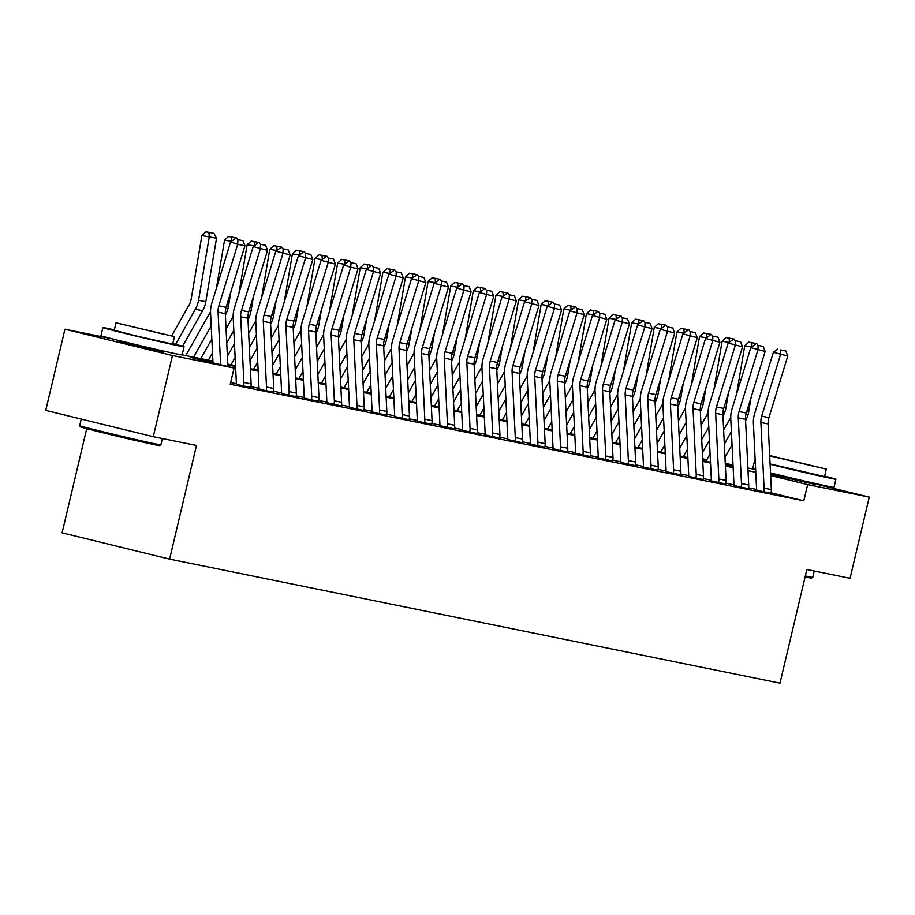 <?xml version="1.0" encoding="UTF-8"?>
<svg xmlns="http://www.w3.org/2000/svg" width="915" height="915" viewBox="0 0 915 915"><rect width="100%" height="100%" fill="white"/><g stroke="black" fill="none" stroke-linecap="round" stroke-linejoin="round"><path stroke-width="1.37" d="M815.151 484.424L770.59 474.29M163.305 351.955L135.317 345.962L119.133 341.524M86.708 428.7L62.094 532.827L169.607 559.122L779.992 683.162L806.858 569.507L850.058 578.291L869.25 497.12L807.636 484.595L770.647 475.548M169.607 559.122L196.473 445.468L153.274 436.695L45.75 410.4L64.942 329.217L111.95 338.767M702.651 458.815L706.86 459.673M725.263 463.413L733.018 464.98M747.887 468L755.641 469.578M212.955 361.94L190.492 357.376L234.08 368.036L230.237 384.277L803.793 500.825L771.082 492.83M756.568 489.434L748.55 487.798M733.956 484.836L725.927 483.2M711.332 480.238L703.315 478.602M688.721 475.64L680.691 474.004M666.097 471.042L658.079 469.418M643.485 466.444L635.456 464.82M620.862 461.846L612.844 460.222M598.25 457.26L590.221 455.624M575.626 452.662L567.609 451.026M553.015 448.064L544.997 446.428M530.391 443.466L522.374 441.831M507.779 438.868L499.762 437.244M485.167 434.27L477.138 432.646M462.544 429.673L454.526 428.048M439.932 425.086L431.903 423.451M417.309 420.488L409.291 418.853M394.697 415.89L386.668 414.255M372.073 411.293L364.056 409.657M349.461 406.695L341.432 405.071M326.838 402.097L318.82 400.473M304.226 397.499L296.197 395.875M281.603 392.912L273.585 391.277M258.991 388.315L250.962 386.679M236.367 383.717L230.649 382.55M236.264 384.323L250.802 387.514A11.678 10.465 -78.5 0 0 251.133 383.9L247.931 318.226A16.687 14.96 101.5 0 1 248.731 311.912L267.557 250.355L253.203 246.524L234.366 308.081A25.025 22.429 -78.5 0 0 233.188 317.551L236.379 383.225A3.34 2.997 101.5 0 1 236.287 384.266L236.264 384.357M265.43 390.556L273.402 392.146A11.678 10.465 -78.5 0 0 273.745 388.498L270.554 322.823A16.687 14.96 101.5 0 1 271.343 316.51L290.181 254.953L275.827 251.122L256.989 312.678A25.025 22.429 -78.5 0 0 255.8 322.149L258.991 387.823A3.34 2.997 101.5 0 1 258.899 388.852L265.43 390.556M281.5 393.519L296.037 396.698A11.678 10.465 -78.5 0 0 296.369 393.095L293.166 327.421A16.687 14.96 101.5 0 1 293.967 321.108L312.793 259.551L298.439 255.72L279.601 317.276A25.025 22.429 -78.5 0 0 278.423 326.747L281.614 392.421A3.34 2.997 101.5 0 1 281.523 393.45L281.5 393.541M310.665 399.741L318.649 401.296A11.678 10.465 -78.5 0 0 318.98 397.693L315.789 332.019A16.687 14.96 101.5 0 1 316.579 325.706L335.416 264.149L321.062 260.317L302.225 321.874A25.025 22.429 -78.5 0 0 301.035 331.344L304.226 397.019A3.34 2.997 101.5 0 1 304.135 398.048L310.665 399.741M333.998 404.487L334.021 404.419A11.678 10.465 -78.5 0 0 334.352 400.816L331.161 335.142A16.687 14.96 101.5 0 1 331.951 328.828L350.777 267.272L343.674 264.915L324.836 326.472A25.025 22.429 -78.5 0 0 323.647 335.942L326.849 401.616A3.34 2.997 101.5 0 1 326.758 402.646L341.261 405.928M349.358 407.301L363.884 410.492A11.678 10.465 -78.5 0 0 364.216 406.889L361.025 341.215A16.687 14.96 101.5 0 1 361.814 334.901L380.651 273.333L366.286 269.513L347.46 331.07A25.025 22.429 -78.5 0 0 346.27 340.54L349.461 406.214A3.34 2.997 101.5 0 1 349.37 407.244L349.347 407.335M378.513 413.534L386.507 415.09A11.678 10.465 -78.5 0 0 386.839 411.476L383.637 345.813A16.687 14.96 101.5 0 1 384.426 339.488L403.263 277.931L388.909 274.1L370.072 335.656A25.025 22.429 -78.5 0 0 368.882 345.138L372.085 410.812A3.34 2.997 101.5 0 1 371.993 411.841L378.513 413.534M394.594 416.497L409.108 419.722A11.678 10.465 -78.5 0 0 409.451 416.073L406.26 350.399A16.687 14.96 101.5 0 1 407.049 344.086L425.887 282.529L411.521 278.698L392.695 340.254A25.025 22.429 -78.5 0 0 391.506 349.724L394.697 415.399A3.34 2.997 101.5 0 1 394.605 416.439L394.582 416.531M417.206 421.094L431.731 424.286A11.678 10.465 -78.5 0 0 432.074 420.671L428.872 354.997A16.687 14.96 101.5 0 1 429.661 348.684L448.499 287.127L434.145 283.295L415.307 344.852A25.025 22.429 -78.5 0 0 414.118 354.322L417.32 419.996A3.34 2.997 101.5 0 1 417.217 421.026L417.206 421.129M447.092 427.465L447.103 427.408A11.678 10.465 -78.5 0 0 447.435 423.794L444.244 358.12A16.687 14.96 101.5 0 1 445.033 351.806L463.871 290.249L456.757 287.893L437.93 349.45A25.025 22.429 -78.5 0 0 436.741 358.92L439.932 424.594A3.34 2.997 101.5 0 1 439.841 425.624L454.343 428.918M462.441 430.29L476.967 433.504A11.678 10.465 -78.5 0 0 477.31 429.867L474.107 364.193A16.687 14.96 101.5 0 1 474.896 357.879L493.734 296.323L479.38 292.491L460.542 354.048A25.025 22.429 -78.5 0 0 459.353 363.518L462.555 429.192A3.34 2.997 101.5 0 1 462.452 430.222L462.441 430.313M491.595 436.512L499.59 438.068A11.678 10.465 -78.5 0 0 499.922 434.465L496.731 368.791A16.687 14.96 101.5 0 1 497.52 362.477L516.357 300.921L501.992 297.089L483.166 358.646A25.025 22.429 -78.5 0 0 481.976 368.116L485.167 433.79A3.34 2.997 101.5 0 1 485.076 434.819L491.595 436.512M514.219 441.11L522.202 442.7A11.678 10.465 -78.5 0 0 522.545 439.063L519.343 373.389A16.687 14.96 101.5 0 1 520.132 367.075L538.969 305.507L524.615 301.687L505.778 363.244A25.025 22.429 -78.5 0 0 504.588 372.714L507.791 438.388A3.34 2.997 101.5 0 1 507.688 439.417L514.219 441.11M530.3 444.072L544.825 447.263A11.678 10.465 -78.5 0 0 545.157 443.649L541.966 377.987A16.687 14.96 101.5 0 1 542.755 371.662L561.593 310.105L547.227 306.273L528.401 367.83A25.025 22.429 -78.5 0 0 527.212 377.312L530.403 442.986A3.34 2.997 101.5 0 1 530.311 444.015L530.288 444.107M559.454 450.306L567.437 451.861A11.678 10.465 -78.5 0 0 567.78 448.247L564.578 382.573A16.687 14.96 101.5 0 1 565.367 376.259L584.205 314.703L569.851 310.871L551.013 372.428A25.025 22.429 -78.5 0 0 549.824 381.898L553.026 447.572A3.34 2.997 101.5 0 1 552.923 448.613L559.454 450.306M575.524 453.268L590.049 456.494A11.678 10.465 -78.5 0 0 590.392 452.845L587.201 387.171A16.687 14.96 101.5 0 1 587.99 380.857L606.817 319.301L592.462 315.469L573.636 377.026A25.025 22.429 -78.5 0 0 572.447 386.496L575.638 452.17A3.34 2.997 101.5 0 1 575.546 453.2L575.524 453.302M598.147 457.866L612.673 461.046A11.678 10.465 -78.5 0 0 613.004 457.443L609.813 391.769A16.687 14.96 101.5 0 1 610.602 385.455L629.44 323.899L615.086 320.067L596.248 381.624A25.025 22.429 -78.5 0 0 595.059 391.094L598.261 456.768A3.34 2.997 101.5 0 1 598.158 457.797L598.136 457.889M628.033 464.237L628.045 464.168A11.678 10.465 -78.5 0 0 628.376 460.565L625.185 394.891A16.687 14.96 101.5 0 1 625.974 388.578L644.812 327.021L637.698 324.665L618.86 386.222A25.025 22.429 -78.5 0 0 617.682 395.692L620.873 461.366A3.34 2.997 101.5 0 1 620.782 462.395L635.285 465.678M643.382 467.062L657.896 470.276A11.678 10.465 -78.5 0 0 658.24 466.639L655.049 400.964A16.687 14.96 101.5 0 1 655.838 394.651L674.675 333.094L660.321 329.263L641.484 390.819A25.025 22.429 -78.5 0 0 640.294 400.29L643.497 465.964A3.34 2.997 101.5 0 1 643.394 466.993L643.371 467.085M665.994 471.648L680.531 474.839A11.678 10.465 -78.5 0 0 680.863 471.236L677.66 405.562A16.687 14.96 101.5 0 1 678.461 399.249L697.287 337.681L682.933 333.861L664.096 395.417A25.025 22.429 -78.5 0 0 662.918 404.887L666.109 470.562A3.34 2.997 101.5 0 1 666.017 471.591L665.994 471.683M695.16 477.882L703.132 479.471A11.678 10.465 -78.5 0 0 703.475 475.823L700.284 410.16A16.687 14.96 101.5 0 1 701.073 403.835L719.911 342.279L705.557 338.447L686.719 400.004A25.025 22.429 -78.5 0 0 685.529 409.485L688.732 475.16A3.34 2.997 101.5 0 1 688.629 476.189L695.16 477.882M711.23 480.844L725.767 484.035A11.678 10.465 -78.5 0 0 726.098 480.421L722.896 414.747A16.687 14.96 101.5 0 1 723.696 408.433L742.523 346.876L728.168 343.045L709.331 404.602A25.025 22.429 -78.5 0 0 708.153 414.072L711.344 479.746A3.34 2.997 101.5 0 1 711.252 480.787L711.23 480.878M740.395 487.077L748.379 488.633A11.678 10.465 -78.5 0 0 748.71 485.019L745.519 419.344A16.687 14.96 101.5 0 1 746.308 413.031L765.146 351.474L750.792 347.643L731.954 409.199A25.025 22.429 -78.5 0 0 730.765 418.67L733.956 484.344A3.34 2.997 101.5 0 1 733.864 485.373L740.395 487.077M763.007 491.664L770.99 493.265A11.678 10.465 -78.5 0 0 771.334 489.616L768.131 423.942A16.687 14.96 101.5 0 1 768.932 417.629L787.758 356.072L773.404 352.241L754.566 413.797A25.025 22.429 -78.5 0 0 753.388 423.268L756.579 488.942A3.34 2.997 101.5 0 1 756.488 489.971L763.007 491.664M153.274 436.695L172.466 355.512L64.942 329.217M770.098 464.225A41.713 0.652 13.3 0 0 831.644 478.545A41.713 0.652 13.3 0 0 835.91 479.254L834 487.375A41.713 0.652 13.3 0 1 829.722 486.654A41.713 0.652 13.3 0 1 770.521 472.918L771.185 473.135L770.888 474.37M815.265 483.909L869.25 497.12M803.793 500.825L807.636 484.595M234.08 368.036L172.466 355.512M755.767 472.254L748.013 470.676M733.144 467.656L725.401 466.078M710.532 463.059L702.777 461.48M687.92 458.461L680.165 456.882M665.296 453.863L657.542 452.285M642.685 449.265L634.93 447.698M620.061 444.667L612.307 443.1M597.449 440.081L589.695 438.502M574.826 435.483L567.071 433.904M552.214 430.885L544.459 429.307M529.591 426.287L521.847 424.709M506.979 421.689L499.224 420.111M484.355 417.091L476.612 415.524M461.743 412.493L453.989 410.926M439.12 407.907L431.377 406.329M416.508 403.309L408.753 401.731M393.885 398.711L386.141 397.133M371.273 394.113L363.518 392.535M348.649 389.516L340.906 387.937M326.037 384.918L318.283 383.351M303.414 380.32L295.671 378.753M280.802 375.733L273.047 374.155M258.179 371.135L250.436 369.557M235.567 366.538L227.812 364.959M733.087 466.364L725.321 464.465M706.723 459.913L702.651 458.918M182.165 354.848L212.909 361.093M227.778 364.113L235.521 365.691M250.39 368.711L258.144 370.278M273.013 373.309L280.756 374.875M295.625 377.895L303.38 379.473M318.248 382.493L325.992 384.071M340.86 387.091L348.615 388.669M363.484 391.689L371.227 393.267M386.096 396.287L393.85 397.865M408.719 400.884L416.462 402.451M431.331 405.482L439.086 407.049M453.943 410.069L461.698 411.647M476.566 414.667L484.321 416.245M499.178 419.264L506.933 420.843M521.802 423.862L529.556 425.441M544.414 428.46L552.168 430.039M567.037 433.058L574.792 434.625M589.649 437.656L597.404 439.223M612.272 442.242L620.015 443.821M634.884 446.84L642.639 448.419M657.508 451.438L665.251 453.017M680.12 456.036L687.874 457.614M702.743 460.634L710.486 462.212M725.355 465.232L733.109 466.799M220.629 364.742L218.067 312.164A16.687 14.96 101.5 0 1 218.857 305.85L237.694 244.294L230.591 241.926L211.754 303.483A25.025 22.429 -78.5 0 0 210.564 312.964L213.001 362.878M227.892 366.526L225.319 313.639A16.687 14.96 101.5 0 1 226.108 307.314L244.946 245.758L237.694 244.294L237.923 239.661L242.99 240.691L237.923 239.661M235.075 238.712L230.591 241.926M244.946 245.758L242.99 240.691M216.546 238.197L201.918 235.532L205.944 231.838L208.894 232.307L213.973 233.348L216.546 238.197L205.806 301.733A25.025 22.429 101.5 0 1 202.638 310.723L182.565 346.247M208.894 232.307L209.295 236.722L198.566 300.257A25.025 22.429 101.5 0 1 195.387 309.247L175.554 344.36M171.723 335.771L189.062 305.061A16.687 14.96 -78.5 0 0 191.178 299.079L201.918 235.532M160.88 444.862L159.679 445.605A40.718 0.641 -166.7 0 1 155.516 444.896A40.718 0.641 -166.7 0 1 111.207 434.774A40.718 0.641 -166.7 0 1 80.451 426.87L79.708 425.669A41.713 0.652 13.3 0 0 79.708 425.669A41.713 0.652 13.3 0 0 111.218 433.767A41.713 0.652 13.3 0 0 156.614 444.141A41.713 0.652 13.3 0 0 160.88 444.862A41.713 0.652 13.3 0 0 160.891 444.85L162.378 438.548M114.352 329.846A41.713 0.652 13.3 0 0 107.147 328.302A41.713 0.652 13.3 0 0 102.88 327.593A41.713 0.652 13.3 0 0 134.093 335.622A41.713 0.652 13.3 0 0 179.797 346.076A41.713 0.652 13.3 0 0 184.075 346.785A41.713 0.652 13.3 0 0 172.809 343.663M102.88 327.593L100.959 335.714A41.713 0.652 13.3 0 0 132.172 343.743A41.713 0.652 13.3 0 0 177.876 354.197A41.713 0.652 13.3 0 0 182.154 354.906L184.075 346.785M174.468 336.629L172.706 344.097L136.724 336.068L114.249 330.281L116.011 322.812L174.468 336.629L116.011 322.812M162.092 333.849L126.407 325.271L162.092 333.849M805.337 575.947A41.713 0.652 13.3 0 0 808.46 576.61A41.713 0.652 13.3 0 0 812.726 577.331L811.525 578.074A40.718 0.641 -166.7 0 1 807.362 577.365A40.718 0.641 -166.7 0 1 805.108 576.896M754.726 460.062L752.805 468.183A41.713 0.652 13.3 0 0 755.618 469.086M769.687 455.887L826.314 469.098L824.552 476.566L770.087 463.939M826.314 469.098L769.675 455.544M813.938 466.307L778.253 457.74L813.938 466.307M812.726 577.331A41.713 0.652 13.3 0 0 812.737 577.319L814.224 571.006M835.91 479.254A41.713 0.652 13.3 0 0 824.655 476.132M243.539 386.107L243.55 386.038A11.678 10.465 -78.5 0 0 243.882 382.436L240.691 316.762A16.687 14.96 101.5 0 1 241.48 310.437L260.317 248.88L260.535 244.259L265.613 245.289L260.535 244.259M257.687 243.31L253.203 246.524M267.557 250.355L265.613 245.289M266.151 390.694L266.162 390.636A11.678 10.465 -78.5 0 0 266.505 387.022L263.303 321.348A16.687 14.96 101.5 0 1 264.092 315.035L282.929 253.478L283.147 248.846L288.225 249.886L283.147 248.846M273.402 392.169L266.162 390.636M280.31 247.908L275.827 251.122M290.181 254.953L288.225 249.886M230.923 291.599L228.43 306.331A25.025 22.429 101.5 0 1 225.387 315.08M211.834 339.076L200.797 358.623M211.193 325.9L193.545 357.159M231.529 241.263L224.53 240.13L228.556 236.436L236.585 237.934L237.237 239.158M216.386 288.351L224.53 240.13M185.756 355.569L210.53 311.695M231.884 241L231.506 236.905M253.535 296.197L251.042 310.928A25.025 22.429 101.5 0 1 248.011 319.667M234.457 343.674L227.389 356.187M233.817 330.498L226.748 343.011M254.141 245.849L247.153 244.728L251.179 241.034L259.208 242.532L259.849 243.745M238.998 292.949L247.153 244.728M208.368 360.167L212.509 352.847M226.062 328.84L233.153 316.281M254.507 245.597L254.13 241.503M288.763 395.291L288.785 395.234A11.678 10.465 -78.5 0 0 289.117 391.62L285.926 325.946A16.687 14.96 101.5 0 1 286.715 319.632L305.541 258.076L305.77 253.444L310.848 254.473L305.77 253.444M302.922 252.506L298.439 255.72M312.793 259.551L310.848 254.473M311.386 399.889L311.397 399.821A11.678 10.465 -78.5 0 0 311.729 396.218L308.538 330.544A16.687 14.96 101.5 0 1 309.327 324.23L328.165 262.674L328.382 258.041L333.46 259.071L328.382 258.041M325.546 257.104L321.062 260.317M335.416 264.149L333.46 259.071M341.249 405.963L341.272 405.894A11.678 10.465 -78.5 0 0 341.604 402.291L338.401 336.617A16.687 14.96 101.5 0 1 339.202 330.304L358.028 268.747L350.777 267.272L351.005 262.639L356.084 263.669L351.005 262.639M348.157 261.701L343.674 264.915M358.028 268.747L356.084 263.669M276.147 300.795L273.665 315.526A25.025 22.429 101.5 0 1 270.623 324.265M257.069 348.272L250.001 360.773M256.429 335.096L249.36 347.609M276.765 250.447L269.765 249.326L273.791 245.632L281.82 247.13L282.461 248.342M261.621 297.547L269.765 249.326M230.992 364.765L235.121 357.433M248.674 333.437L255.765 320.879M277.119 250.195L276.742 246.101M298.77 305.393L296.277 320.124A25.025 22.429 101.5 0 1 293.235 328.862M279.693 352.858L272.624 365.371M279.052 339.694L271.984 352.195M299.377 255.045L292.388 253.924L296.414 250.218L304.443 251.728L305.084 252.94M284.233 302.133L292.388 253.924M253.604 369.363L257.744 362.031M271.298 338.035L278.389 325.477M299.743 254.793L299.365 250.699M321.382 309.991L318.9 324.711A25.025 22.429 101.5 0 1 315.858 333.46M302.305 357.456L295.236 369.969M301.664 344.28L294.596 356.793M322 259.643L315 258.522L319.026 254.816L327.055 256.326L327.696 257.538M306.857 306.731L315 258.522M276.216 373.96L280.356 366.629M293.909 342.633L301.001 330.075M322.354 259.38L321.977 255.296M344.006 314.588L341.512 329.309A25.025 22.429 101.5 0 1 338.47 338.058M324.928 362.054L317.86 374.567M324.287 348.878L317.219 361.391M344.612 264.241L337.624 263.12L341.65 259.414L349.667 260.924L350.319 262.136M329.469 311.329L337.624 263.12M298.839 378.558L302.979 371.227M316.533 347.231L323.624 334.673M344.978 263.978L344.6 259.894M366.618 319.186L364.136 333.906A25.025 22.429 101.5 0 1 361.093 342.656M347.54 366.652L340.472 379.165M346.899 353.476L339.831 365.989M367.235 268.838L360.236 267.706L364.262 264.012L372.291 265.522L372.931 266.734M352.092 315.927L360.236 267.706M321.451 383.145L325.591 375.825M339.145 351.829L346.236 339.271M367.59 268.575L367.212 264.481M389.241 323.773L386.748 338.504A25.025 22.429 101.5 0 1 383.705 347.254M370.163 371.25L363.095 383.762M369.511 358.074L362.454 370.586M389.847 273.436L382.859 272.304L386.885 268.61L394.903 270.108L395.554 271.332M374.704 320.525L382.859 272.304M344.074 387.743L348.215 380.423M361.768 356.427L368.859 343.868M390.213 273.173L389.836 269.079M411.853 328.371L409.371 343.102A25.025 22.429 101.5 0 1 406.329 351.84M392.775 375.848L385.707 388.36M392.135 362.672L385.066 375.184M412.471 278.023L405.471 276.902L409.497 273.208L417.526 274.706L418.166 275.918M397.327 325.122L405.471 276.902M366.686 392.341L370.827 385.021M384.38 361.013L391.471 348.455M412.825 277.771L412.448 273.677M434.476 332.969L431.983 347.7A25.025 22.429 101.5 0 1 428.941 356.438M415.399 380.446L408.33 392.947M414.747 367.27L407.69 379.782M435.082 282.621L428.094 281.5L432.109 277.805L440.138 279.304L440.79 280.516M419.939 329.72L428.094 281.5M389.31 396.938L393.45 389.607M406.992 365.611L414.095 353.053M435.449 282.369L435.071 278.274M457.088 337.566L454.606 352.298A25.025 22.429 101.5 0 1 451.564 361.036M438.01 385.032L430.942 397.545M437.37 371.867L430.302 384.369M457.694 287.219L450.706 286.098L454.732 282.392L462.761 283.902L463.402 285.114M442.563 334.307L450.706 286.098M411.922 401.536L416.062 394.205M429.615 370.209L436.707 357.651M458.06 286.967L457.683 282.872M479.712 342.164L477.218 356.884A25.025 22.429 101.5 0 1 474.176 365.634M460.622 389.63L453.566 402.143M459.982 376.454L452.925 388.966M480.318 291.816L473.318 290.695L477.344 286.99L485.373 288.5L486.025 289.712M465.175 338.905L473.318 290.695M434.545 406.134L438.685 398.803M452.227 374.807L459.33 362.249M480.684 291.553L480.306 287.47M502.324 346.762L499.842 361.482A25.025 22.429 101.5 0 1 496.799 370.232M483.246 394.228L476.177 406.74M482.605 381.052L475.537 393.564M502.93 296.414L495.941 295.293L499.967 291.588L507.997 293.097L508.637 294.31M487.798 343.502L495.941 295.293M457.157 410.732L461.297 403.401M474.851 379.405L481.942 366.846M503.296 296.151L502.918 292.068M524.947 351.36L522.454 366.08A25.025 22.429 101.5 0 1 519.411 374.83M505.858 398.826L498.801 411.338M505.217 385.65L498.16 398.162M525.553 301.012L518.553 299.88L522.579 296.185L530.609 297.695L531.26 298.908M510.41 348.1L518.553 299.88M479.78 415.319L483.921 407.999M497.463 384.003L504.554 371.444M525.908 300.749L525.542 296.654M547.559 355.946L545.077 370.678A25.025 22.429 101.5 0 1 542.035 379.428M528.481 403.424L521.413 415.936M527.841 390.248L520.772 402.76M548.165 305.61L541.177 304.478L545.203 300.783L553.232 302.282L553.872 303.506M533.033 352.698L541.177 304.478M502.392 419.916L506.533 412.596M520.086 388.601L527.177 376.042M548.531 305.347L548.154 301.252M570.182 360.544L567.689 375.276A25.025 22.429 101.5 0 1 564.647 384.014M551.093 408.021L544.036 420.534M550.453 394.845L543.396 407.358M570.788 310.196L563.789 309.076L567.815 305.381L575.844 306.88L576.496 308.092M555.645 357.296L563.789 309.076M525.016 424.514L529.144 417.194M542.698 393.187L549.789 380.629M571.143 309.945L570.777 305.85M592.794 365.142L590.312 379.874A25.025 22.429 101.5 0 1 587.27 388.612M573.716 412.619L566.648 425.12M573.076 399.443L566.008 411.956M593.4 314.794L586.412 313.673L590.438 309.979L598.467 311.477L599.108 312.69M578.269 361.894L586.412 313.673M547.628 429.112L551.768 421.781M565.321 397.785L572.413 385.226M593.766 314.543L593.389 310.448M615.418 369.74L612.924 384.472A25.025 22.429 101.5 0 1 609.882 393.21M596.328 417.206L589.271 429.718M595.688 404.041L588.631 416.542M616.024 319.392L609.024 318.271L613.05 314.566L621.079 316.075L621.731 317.288M600.88 366.48L609.024 318.271M570.251 433.71L574.38 426.379M587.933 402.383L595.024 389.824M616.378 319.141L616.012 315.046M638.03 374.338L635.548 389.069A25.025 22.429 101.5 0 1 632.505 397.808M618.952 421.804L611.883 434.316M618.311 408.628L611.243 421.14M638.636 323.99L631.647 322.869L635.673 319.163L643.702 320.673L644.343 321.886M623.492 371.078L631.647 322.869M592.863 438.308L597.003 430.976M610.557 406.981L617.648 394.422M639.002 323.727L638.624 319.644M660.653 378.936L658.16 393.656A25.025 22.429 101.5 0 1 655.117 402.406M641.564 426.401L634.507 438.914M640.923 413.225L633.855 425.738M661.259 328.588L654.259 327.467L658.285 323.761L666.314 325.271L666.966 326.483M646.116 375.676L654.259 327.467M615.486 442.906L619.615 435.574M633.169 411.578L640.26 399.02M661.614 328.325L661.248 324.242M683.265 383.534L680.771 398.254A25.025 22.429 101.5 0 1 677.74 407.003M664.187 430.999L657.119 443.512M663.547 417.823L656.478 430.336M683.871 333.186L676.883 332.053L680.909 328.359L688.938 329.869L689.578 331.081M668.728 380.274L676.883 332.053M638.098 447.492L642.239 440.172M655.792 416.176L662.883 403.618M684.237 332.923L683.86 328.828M356.621 409.085L356.633 409.016A11.678 10.465 -78.5 0 0 356.964 405.414L353.773 339.74A16.687 14.96 101.5 0 1 354.562 333.426L373.4 271.869L373.617 267.237L378.696 268.267L373.617 267.237M370.781 266.288L366.286 269.513M380.651 273.333L378.696 268.267M379.233 413.683L379.256 413.614A11.678 10.465 -78.5 0 0 379.588 410.012L376.385 344.337A16.687 14.96 101.5 0 1 377.186 338.024L396.012 276.467L396.241 271.835L401.319 272.864L396.241 271.835M393.393 270.886L388.909 274.1M403.263 277.931L401.319 272.864M401.857 418.281L401.868 418.212A11.678 10.465 -78.5 0 0 402.2 414.609L399.009 348.935A16.687 14.96 101.5 0 1 399.798 342.61L418.635 281.054L418.853 276.433L423.931 277.462L418.853 276.433M409.108 419.745L401.868 418.212M416.016 275.484L411.521 278.698M425.887 282.529L423.931 277.462M424.469 422.867L424.491 422.81A11.678 10.465 -78.5 0 0 424.823 419.196L421.621 353.522A16.687 14.96 101.5 0 1 422.421 347.208L441.247 285.652L441.476 281.019L446.543 282.06L441.476 281.019M438.628 280.082L434.145 283.295M448.499 287.127L446.543 282.06M454.343 428.941L454.355 428.872A11.678 10.465 -78.5 0 0 454.686 425.269L451.495 359.595A16.687 14.96 101.5 0 1 452.285 353.281L471.122 291.725L463.871 290.249L464.088 285.617L469.166 286.647L464.088 285.617M461.251 284.679L456.757 287.893M471.122 291.725L469.166 286.647M469.704 432.063L469.727 431.994A11.678 10.465 -78.5 0 0 470.058 428.392L466.856 362.717A16.687 14.96 101.5 0 1 467.656 356.404L486.483 294.847L486.711 290.215L491.778 291.245L486.711 290.215M476.955 433.538L469.727 431.994M483.863 289.277L479.38 292.491M493.734 296.323L491.778 291.245M492.327 436.661L492.339 436.592A11.678 10.465 -78.5 0 0 492.67 432.989L489.479 367.315A16.687 14.96 101.5 0 1 490.268 361.002L509.106 299.445L509.323 294.813L514.402 295.842L509.323 294.813M506.487 293.875L501.992 297.089M516.357 300.921L514.402 295.842M514.939 441.259L514.962 441.19A11.678 10.465 -78.5 0 0 515.294 437.587L512.091 371.913A16.687 14.96 101.5 0 1 512.892 365.6L531.718 304.043L531.947 299.411L537.014 300.44L531.947 299.411M522.191 442.734L514.962 441.19M529.099 298.462L524.615 301.687M538.969 305.507L537.014 300.44M537.562 445.857L537.574 445.788A11.678 10.465 -78.5 0 0 537.906 442.185L534.715 376.511A16.687 14.96 101.5 0 1 535.504 370.198L554.341 308.641L554.559 304.009L559.637 305.038L554.559 304.009M551.722 303.059L547.227 306.273M561.593 310.105L559.637 305.038M560.174 450.454L560.197 450.386A11.678 10.465 -78.5 0 0 560.529 446.783L557.327 381.109A16.687 14.96 101.5 0 1 558.116 374.784L576.953 313.227L577.182 308.607L582.249 309.636L577.182 308.607M574.334 307.657L569.851 310.871M584.205 314.703L582.249 309.636M582.798 455.041L582.809 454.984A11.678 10.465 -78.5 0 0 583.141 451.37L579.95 385.695A16.687 14.96 101.5 0 1 580.739 379.382L599.577 317.825L599.794 313.193L604.872 314.234L599.794 313.193M590.038 456.516L582.809 454.984M596.957 312.255L592.462 315.469M606.817 319.301L604.872 314.234M605.41 459.639L605.421 459.582A11.678 10.465 -78.5 0 0 605.764 455.967L602.562 390.293A16.687 14.96 101.5 0 1 603.351 383.98L622.189 322.423L622.417 317.791L627.484 318.82L622.417 317.791M619.569 316.853L615.086 320.067M629.44 323.899L627.484 318.82M635.273 465.712L635.296 465.644A11.678 10.465 -78.5 0 0 635.628 462.041L632.437 396.367A16.687 14.96 101.5 0 1 633.226 390.053L652.052 328.496L644.812 327.021L645.029 322.389L650.107 323.418L645.029 322.389M642.193 321.451L637.698 324.665M652.052 328.496L650.107 323.418M650.645 468.835L650.657 468.766A11.678 10.465 -78.5 0 0 651 465.163L647.797 399.489A16.687 14.96 101.5 0 1 648.586 393.175L667.424 331.619L667.653 326.987L672.719 328.016L667.653 326.987M657.896 470.31L650.657 468.766M664.805 326.049L660.321 329.263M674.675 333.094L672.719 328.016M673.268 473.432L673.28 473.364A11.678 10.465 -78.5 0 0 673.612 469.761L670.42 404.087A16.687 14.96 101.5 0 1 671.21 397.773L690.047 336.217L690.265 331.585L695.343 332.614L690.265 331.585M687.417 330.635L682.933 333.861M697.287 337.681L695.343 332.614M695.88 478.03L695.892 477.962A11.678 10.465 -78.5 0 0 696.235 474.359L693.032 408.685A16.687 14.96 101.5 0 1 693.822 402.371L712.659 340.815L712.888 336.182L717.955 337.212L712.888 336.182M703.132 479.494L695.892 477.962M710.04 335.233L705.557 338.447M719.911 342.279L717.955 337.212M718.504 482.628L718.515 482.56A11.678 10.465 -78.5 0 0 718.847 478.957L715.656 413.283A16.687 14.96 101.5 0 1 716.445 406.958L735.283 345.401L735.5 340.78L740.578 341.81L735.5 340.78M732.652 339.831L728.168 343.045M742.523 346.876L740.578 341.81M741.116 487.215L741.127 487.157A11.678 10.465 -78.5 0 0 741.47 483.543L738.268 417.869A16.687 14.96 101.5 0 1 739.057 411.556L757.894 349.999L758.112 345.367L763.19 346.408L758.112 345.367M755.275 344.429L750.792 347.643M765.146 351.474L763.19 346.408M705.888 388.12L703.395 402.852A25.025 22.429 101.5 0 1 700.352 411.601M686.799 435.597L679.742 448.11M686.159 422.421L679.09 434.934M706.494 337.784L699.495 336.651L703.521 332.957L711.55 334.455L712.202 335.679M691.351 384.872L699.495 336.651M660.721 452.09L664.85 444.77M678.404 420.774L685.495 408.216M706.849 337.521L706.471 333.426M728.5 392.718L726.007 407.45A25.025 22.429 101.5 0 1 722.976 416.188M709.422 440.195L702.354 452.708M708.782 427.019L701.713 439.532M729.106 342.37L722.118 341.249L726.144 337.555L734.173 339.053L734.814 340.266M713.963 389.47L722.118 341.249M683.333 456.688L687.474 449.368M701.027 425.361L708.119 412.802M729.472 342.119L729.095 338.024M763.728 491.812L763.75 491.755A11.678 10.465 -78.5 0 0 764.082 488.141L760.891 422.467A16.687 14.96 101.5 0 1 761.68 416.153L780.506 354.597L780.735 349.965L785.813 350.994L780.735 349.965M770.979 493.288L763.75 491.755M777.887 349.027L773.404 352.241M787.758 356.072L785.813 350.994M751.112 397.316L748.63 412.047A25.025 22.429 101.5 0 1 745.588 420.786M732.034 444.793L724.966 457.294M731.394 431.617L724.325 444.13M751.73 346.968L744.73 345.847L748.756 342.153L756.785 343.651L757.426 344.863M736.586 394.068L744.73 345.847M705.957 461.286L710.086 453.954M723.639 429.959L730.73 417.4M752.084 346.716L751.707 342.622M218.067 312.164L225.319 313.639M218.857 305.85L226.108 307.314M205.806 301.733L198.566 300.257M202.638 310.723L195.387 309.247M243.55 386.038L250.802 387.514M240.691 316.762L247.931 318.226M241.48 310.437L248.731 311.912M243.882 382.436L251.133 383.9M263.303 321.348L270.554 322.823M264.092 315.035L271.343 316.51M266.505 387.022L273.745 388.498M228.43 306.331L226.531 305.942M251.042 310.928L249.143 310.54M288.785 395.234L296.037 396.698M285.926 325.946L293.166 327.421M286.715 319.632L293.967 321.108M289.117 391.62L296.369 393.095M311.397 399.821L318.649 401.296M308.538 330.544L315.789 332.019M309.327 324.23L316.579 325.706M311.729 396.218L318.98 397.693M334.021 404.419L341.272 405.894M331.161 335.142L338.401 336.617M331.951 328.828L339.202 330.304M334.352 400.816L341.604 402.291M273.665 315.526L271.766 315.137M296.277 320.124L294.378 319.735M318.9 324.711L317.002 324.333M341.512 329.309L339.614 328.931M364.136 333.906L362.237 333.518M386.748 338.504L384.849 338.115M409.371 343.102L407.472 342.713M431.983 347.7L430.084 347.311M454.606 352.298L452.708 351.909M477.218 356.884L475.32 356.507M499.842 361.482L497.943 361.105M522.454 366.08L520.555 365.691M545.077 370.678L543.178 370.289M567.689 375.276L565.79 374.887M590.312 379.874L588.402 379.485M612.924 384.472L611.026 384.083M635.548 389.069L633.638 388.681M658.16 393.656L656.261 393.278M680.771 398.254L678.873 397.865M356.633 409.016L363.884 410.492M353.773 339.74L361.025 341.215M354.562 333.426L361.814 334.901M356.964 405.414L364.216 406.889M379.256 413.614L386.507 415.09M376.385 344.337L383.637 345.813M377.186 338.024L384.426 339.488M379.588 410.012L386.839 411.476M399.009 348.935L406.26 350.399M399.798 342.61L407.049 344.086M402.2 414.609L409.451 416.073M424.491 422.81L431.731 424.286M421.621 353.522L428.872 354.997M422.421 347.208L429.661 348.684M424.823 419.196L432.074 420.671M447.103 427.408L454.355 428.872M444.244 358.12L451.495 359.595M445.033 351.806L452.285 353.281M447.435 423.794L454.686 425.269M466.856 362.717L474.107 364.193M467.656 356.404L474.896 357.879M470.058 428.392L477.31 429.867M492.339 436.592L499.59 438.068M489.479 367.315L496.731 368.791M490.268 361.002L497.52 362.477M492.67 432.989L499.922 434.465M512.091 371.913L519.343 373.389M512.892 365.6L520.132 367.075M515.294 437.587L522.545 439.063M537.574 445.788L544.825 447.263M534.715 376.511L541.966 377.987M535.504 370.198L542.755 371.662M537.906 442.185L545.157 443.649M560.197 450.386L567.437 451.861M557.327 381.109L564.578 382.573M558.116 374.784L565.367 376.259M560.529 446.783L567.78 448.247M579.95 385.695L587.201 387.171M580.739 379.382L587.99 380.857M583.141 451.37L590.392 452.845M605.421 459.582L612.673 461.046M602.562 390.293L609.813 391.769M603.351 383.98L610.602 385.455M605.764 455.967L613.004 457.443M628.045 464.168L635.296 465.644M625.185 394.891L632.437 396.367M625.974 388.578L633.226 390.053M628.376 460.565L635.628 462.041M647.797 399.489L655.049 400.964M648.586 393.175L655.838 394.651M651 465.163L658.24 466.639M673.28 473.364L680.531 474.839M670.42 404.087L677.66 405.562M671.21 397.773L678.461 399.249M673.612 469.761L680.863 471.236M693.032 408.685L700.284 410.16M693.822 402.371L701.073 403.835M696.235 474.359L703.475 475.823M718.515 482.56L725.767 484.035M715.656 413.283L722.896 414.747M716.445 406.958L723.696 408.433M718.847 478.957L726.098 480.421M741.127 487.157L748.379 488.633M738.268 417.869L745.519 419.344M739.057 411.556L746.308 413.031M741.47 483.543L748.71 485.019M703.395 402.852L701.496 402.463M726.007 407.45L724.108 407.061M760.891 422.467L768.131 423.942M761.68 416.153L768.932 417.629M764.082 488.141L771.334 489.616M748.63 412.047L746.731 411.659M81.252 419.081L79.697 425.658M119.35 340.62L119.041 341.901M163.511 351.063L163.213 352.344M815.356 483.532L815.059 484.813"/></g></svg>

